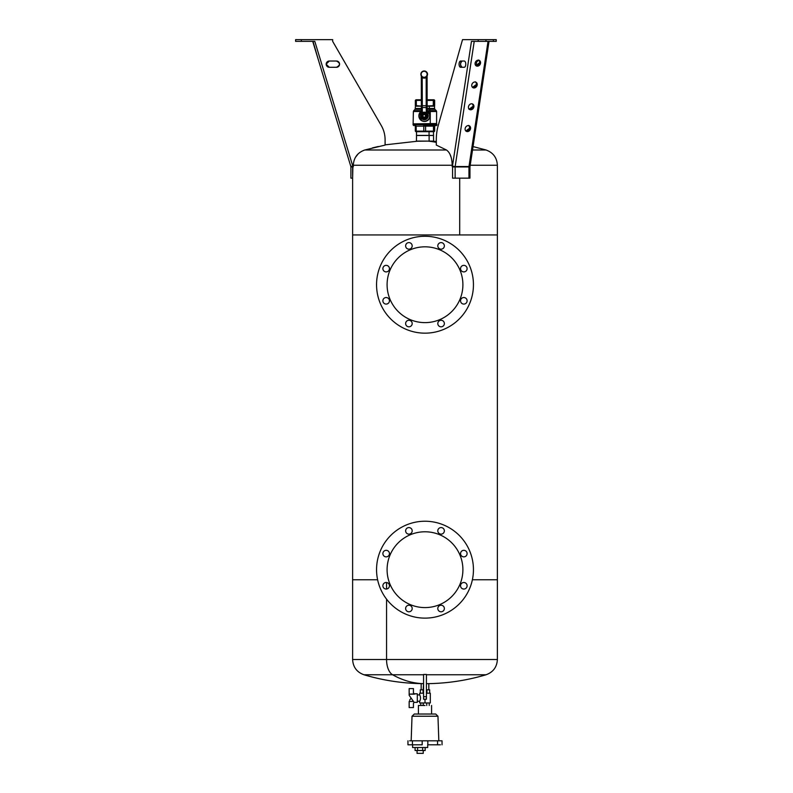 <?xml version="1.0" encoding="UTF-8"?>
<svg xmlns="http://www.w3.org/2000/svg" width="793" height="793" viewBox="0 0 793 793"><rect width="100%" height="100%" fill="white"/><g stroke="black" fill="none" stroke-linecap="round" stroke-linejoin="round"><path stroke-width="1.19" d="M426.426 696.69L426.426 699.208L423.571 699.208L423.571 696.69L426.426 696.69L426.426 674.456L426.426 696.69C426.426 700.001 426.426 700.001 426.426 696.69L423.571 696.69C423.571 700.001 423.571 700.001 423.571 696.69L423.571 674.456L423.571 696.69M423.571 674.456L426.426 674.456L423.571 674.456M443.168 602.948A37.895 37.895 0 0 0 458.255 551.512A37.895 37.895 0 0 0 406.829 536.425A37.895 37.895 0 0 0 391.732 587.851A37.895 37.895 0 0 0 443.168 602.948A37.895 37.895 0 0 1 391.732 587.851A37.895 37.895 0 0 1 406.829 536.425A37.895 37.895 0 0 1 458.255 551.512A37.895 37.895 0 0 1 443.168 602.948M401.773 527.167A48.442 48.442 0 0 1 467.513 546.456A48.442 48.442 0 0 1 448.223 612.196A48.442 48.442 0 0 0 467.513 546.456A48.442 48.442 0 0 0 401.773 527.167A48.442 48.442 0 0 0 382.484 592.906A48.442 48.442 0 0 0 448.223 612.196A48.442 48.442 0 0 1 382.484 592.906A48.442 48.442 0 0 1 401.773 527.167A48.442 48.442 0 0 0 382.484 592.906A48.442 48.442 0 0 0 448.223 612.196A48.442 48.442 0 0 1 382.484 592.906A48.442 48.442 0 0 1 401.773 527.167A48.442 48.442 0 0 1 467.513 546.456A48.442 48.442 0 0 1 448.223 612.196M438.767 610.838A3.281 3.281 0 0 0 443.396 610.838A3.281 3.281 0 0 0 443.396 606.199A3.281 3.281 0 0 0 438.767 606.199A3.281 3.281 0 0 0 438.767 610.838A3.281 3.281 0 0 1 438.767 606.199A3.281 3.281 0 0 1 443.396 606.199A3.281 3.281 0 0 1 443.396 610.838A3.281 3.281 0 0 1 438.767 610.838M405.629 608.518A3.281 3.281 0 0 0 408.91 611.79A3.281 3.281 0 0 0 412.191 608.518A3.281 3.281 0 0 0 408.91 605.237A3.281 3.281 0 0 0 405.629 608.518A3.281 3.281 0 0 1 408.91 605.237A3.281 3.281 0 0 1 412.191 608.518A3.281 3.281 0 0 1 408.91 611.79A3.281 3.281 0 0 1 405.629 608.518M463.826 589.05A3.281 3.281 0 0 0 467.107 585.769A3.281 3.281 0 0 0 463.826 582.488A3.281 3.281 0 0 0 460.555 585.769A3.281 3.281 0 0 0 463.826 589.05A3.281 3.281 0 0 1 460.555 585.769A3.281 3.281 0 0 1 463.826 582.488A3.281 3.281 0 0 1 467.107 585.769A3.281 3.281 0 0 1 463.826 589.05M466.145 555.913A3.281 3.281 0 0 0 466.145 551.284A3.281 3.281 0 0 0 461.516 551.284A3.281 3.281 0 0 0 461.516 555.913A3.281 3.281 0 0 0 466.145 555.913A3.281 3.281 0 0 1 461.516 555.913A3.281 3.281 0 0 1 461.516 551.284A3.281 3.281 0 0 1 466.145 551.284A3.281 3.281 0 0 1 466.145 555.913M444.358 530.854A3.281 3.281 0 0 0 441.077 527.573A3.281 3.281 0 0 0 437.805 530.854A3.281 3.281 0 0 0 441.077 534.125A3.281 3.281 0 0 0 444.358 530.854A3.281 3.281 0 0 1 441.077 534.125A3.281 3.281 0 0 1 437.805 530.854A3.281 3.281 0 0 1 441.077 527.573A3.281 3.281 0 0 1 444.358 530.854M411.23 528.534A3.281 3.281 0 0 0 406.591 528.534A3.281 3.281 0 0 0 406.591 533.164A3.281 3.281 0 0 0 411.23 533.164A3.281 3.281 0 0 0 411.23 528.534A3.281 3.281 0 0 1 411.23 533.164A3.281 3.281 0 0 1 406.591 533.164A3.281 3.281 0 0 1 406.591 528.534A3.281 3.281 0 0 1 411.23 528.534M386.161 550.322A3.281 3.281 0 0 0 382.89 553.603A3.281 3.281 0 0 0 386.161 556.874A3.281 3.281 0 0 0 389.442 553.603A3.281 3.281 0 0 0 386.161 550.322A3.281 3.281 0 0 1 389.442 553.603A3.281 3.281 0 0 1 386.161 556.874A3.281 3.281 0 0 1 382.89 553.603A3.281 3.281 0 0 1 386.161 550.322M383.842 583.45A3.281 3.281 0 0 0 383.842 588.089A3.281 3.281 0 0 0 388.481 588.089A3.281 3.281 0 0 0 388.481 583.45A3.281 3.281 0 0 0 383.842 583.45A3.281 3.281 0 0 1 388.481 583.45A3.281 3.281 0 0 1 388.481 588.089A3.281 3.281 0 0 1 383.842 588.089A3.281 3.281 0 0 1 383.842 583.45M417.604 750.505L415.086 750.505L415.086 747.512L415.086 750.505L417.604 750.505L417.604 747.512L417.604 750.505L422.649 750.505L417.604 750.505M422.649 747.512L422.649 750.505L422.649 747.512M425.167 750.505L422.649 750.505L425.167 750.505L425.167 747.512L425.167 750.505M427.705 747.512L427.705 744.805L427.705 747.512L412.598 747.512L412.598 744.805L412.598 747.512L427.705 747.512M423.244 753.35L423.244 750.505L423.244 753.35L417.059 753.35L417.059 750.505L417.059 753.35L423.244 753.35M409.604 740.811L412.439 740.811L412.439 744.805L407.959 744.805L412.439 744.805L412.439 740.811L422.183 740.811L422.183 744.805L412.439 744.805L422.183 744.805L422.173 740.811L427.814 740.811L427.814 744.805L437.558 744.805L427.814 744.805L427.824 740.811L437.558 740.811L437.558 744.805L437.558 740.811L442.038 740.811L409.604 740.811M440.393 744.805L437.558 744.805L440.393 744.805M424.998 705.473L418.417 705.473L418.417 714.027L418.417 705.473L424.998 705.473M431.58 714.027L431.58 705.473L431.58 714.027L424.998 714.027M434.257 714.027L430.43 714.027M414.303 714.027L435.694 714.027L437.964 716.228L435.694 714.027L414.303 714.027L412.023 716.228L414.303 714.027L418.417 714.027M435.694 714.027L434.951 714.027M430.242 714.027L423.977 714.027M437.964 716.228L412.023 716.228L411.171 740.811L412.023 716.228L437.964 716.228L438.826 740.811L437.964 716.228M413.431 703.341L414.115 702.37L413.431 703.341L413.431 707.574L413.431 703.341M409.158 707.574L413.431 707.574L409.158 707.574L409.158 701.468L413.48 701.468L409.158 701.468L409.158 707.574M413.431 688.572L409.158 688.572L413.431 688.572L413.431 692.804L414.392 694.172L413.431 692.804L413.431 688.572M411.825 699.099L409.158 695.292L409.158 694.172L417.306 693.776L414.115 693.776L413.431 692.804L414.392 694.172L409.158 694.172L409.158 688.572L409.158 695.292L414.115 702.37L417.306 702.37L414.115 702.37L409.158 695.292L412.836 700.536M411.111 698.078L409.604 700.219M409.694 700.09L410.804 698.504M417.306 693.776L417.306 702.37L417.306 693.776M417.306 701.24L419.685 701.24L417.306 701.24M419.685 694.906L417.306 694.906L419.685 694.906C420.796 697.017 420.796 699.129 419.685 701.24C420.796 699.129 420.796 697.017 419.685 694.906L419.685 693.201L423.571 693.201L419.685 693.201M426.931 689.801L429.657 689.801L429.657 693.201L429.657 689.801L426.931 689.801L426.931 693.201L426.931 689.801L426.426 689.801L426.931 689.801M423.065 689.801L423.571 689.801L423.065 689.801L423.065 693.201L423.065 689.801L420.33 689.801L423.065 689.801M420.33 693.201L420.33 689.801L420.33 693.201M429.241 702.955L429.241 705.473L429.241 702.955M426.753 705.473L426.753 702.955L426.753 705.473M423.244 705.473L423.244 702.955L423.244 705.473M420.756 705.473L420.756 702.955L420.756 705.473M419.685 701.24L419.685 702.955L430.312 702.955L430.312 693.201L426.426 693.201L430.312 693.201M424.998 699.208L424.998 702.955C418.139 702.955 418.139 702.955 424.998 702.955C431.858 702.955 431.858 702.955 424.998 702.955L424.998 699.208M423.155 689.801L423.571 683.665L423.155 689.801M497.38 579.752L497.38 234.946L459.702 234.946L497.38 234.946L497.38 579.752L472.38 579.752L497.38 579.752L497.38 659.528L386.558 659.528L386.558 599.161L386.558 659.528L352.617 659.528L497.38 659.528C496.943 667.111 493.157 672.196 486.01 674.774L426.426 674.774L486.01 674.774C467.097 680.394 447.787 683.348 428.061 683.645L426.426 683.665L428.825 683.665L428.825 689.801M421.162 689.801L421.162 683.665L423.155 683.665M421.935 683.645L423.373 683.645L421.935 683.645C402.21 683.348 382.89 680.394 363.987 674.774L392.594 674.774A213.723 113.518 90 0 0 423.373 683.645A213.723 113.518 -90 0 1 392.594 674.774L363.987 674.774C356.84 672.196 353.054 667.111 352.617 659.528L352.617 579.752L377.607 579.752L352.617 579.752L352.617 620.503L352.617 234.946L459.702 234.946L459.702 178.147L459.702 234.946L352.617 234.946L352.617 579.752M386.558 659.528A15.91 8.455 90 0 0 392.594 674.774A15.91 8.455 -90 0 1 386.558 659.528M386.558 582.518L386.558 589.021L386.558 582.518M423.571 674.774L392.594 674.774L423.571 674.774M426.426 681.762L426.426 674.774M443.168 317.983A37.895 37.895 0 0 0 458.255 266.547A37.895 37.895 0 0 0 406.829 251.46A37.895 37.895 0 0 0 391.732 302.886A37.895 37.895 0 0 0 443.168 317.983A37.895 37.895 0 0 1 391.732 302.886A37.895 37.895 0 0 1 406.829 251.46A37.895 37.895 0 0 1 458.255 266.547A37.895 37.895 0 0 1 443.168 317.983M401.773 242.202A48.442 48.442 0 0 1 467.513 261.492A48.442 48.442 0 0 1 448.223 327.231A48.442 48.442 0 0 0 467.513 261.492A48.442 48.442 0 0 0 401.773 242.202A48.442 48.442 0 0 0 382.484 307.942A48.442 48.442 0 0 0 448.223 327.231A48.442 48.442 0 0 1 382.484 307.942A48.442 48.442 0 0 1 401.773 242.202A48.442 48.442 0 0 1 467.513 261.492A48.442 48.442 0 0 1 448.223 327.231A48.442 48.442 0 0 1 382.484 307.942A48.442 48.442 0 0 1 401.773 242.202M438.767 325.873A3.281 3.281 0 0 0 443.396 325.873A3.281 3.281 0 0 0 443.396 321.234A3.281 3.281 0 0 0 438.767 321.234A3.281 3.281 0 0 0 438.767 325.873A3.281 3.281 0 0 1 438.767 321.234A3.281 3.281 0 0 1 443.396 321.234A3.281 3.281 0 0 1 443.396 325.873A3.281 3.281 0 0 1 438.767 325.873M405.629 323.554A3.281 3.281 0 0 0 408.91 326.825A3.281 3.281 0 0 0 412.191 323.554A3.281 3.281 0 0 0 408.91 320.273A3.281 3.281 0 0 0 405.629 323.554A3.281 3.281 0 0 1 408.91 320.273A3.281 3.281 0 0 1 412.191 323.554A3.281 3.281 0 0 1 408.91 326.825A3.281 3.281 0 0 1 405.629 323.554M463.826 304.086A3.281 3.281 0 0 0 467.107 300.805A3.281 3.281 0 0 0 463.826 297.524A3.281 3.281 0 0 0 460.555 300.805A3.281 3.281 0 0 0 463.826 304.086A3.281 3.281 0 0 1 460.555 300.805A3.281 3.281 0 0 1 463.826 297.524A3.281 3.281 0 0 1 467.107 300.805A3.281 3.281 0 0 1 463.826 304.086M466.145 270.948A3.281 3.281 0 0 0 466.145 266.319A3.281 3.281 0 0 0 461.516 266.319A3.281 3.281 0 0 0 461.516 270.948A3.281 3.281 0 0 0 466.145 270.948A3.281 3.281 0 0 1 461.516 270.948A3.281 3.281 0 0 1 461.516 266.319A3.281 3.281 0 0 1 466.145 266.319A3.281 3.281 0 0 1 466.145 270.948M444.358 245.889A3.281 3.281 0 0 0 441.077 242.608A3.281 3.281 0 0 0 437.805 245.889A3.281 3.281 0 0 0 441.077 249.161A3.281 3.281 0 0 0 444.358 245.889A3.281 3.281 0 0 1 441.077 249.161A3.281 3.281 0 0 1 437.805 245.889A3.281 3.281 0 0 1 441.077 242.608A3.281 3.281 0 0 1 444.358 245.889M411.23 243.57A3.281 3.281 0 0 0 406.591 243.57A3.281 3.281 0 0 0 406.591 248.199A3.281 3.281 0 0 0 411.23 248.199A3.281 3.281 0 0 0 411.23 243.57A3.281 3.281 0 0 1 411.23 248.199A3.281 3.281 0 0 1 406.591 248.199A3.281 3.281 0 0 1 406.591 243.57A3.281 3.281 0 0 1 411.23 243.57M386.161 265.358A3.281 3.281 0 0 0 382.89 268.639A3.281 3.281 0 0 0 386.161 271.91A3.281 3.281 0 0 0 389.442 268.639A3.281 3.281 0 0 0 386.161 265.358A3.281 3.281 0 0 1 389.442 268.639A3.281 3.281 0 0 1 386.161 271.91A3.281 3.281 0 0 1 382.89 268.639A3.281 3.281 0 0 1 386.161 265.358M383.842 298.485A3.281 3.281 0 0 0 383.842 303.124A3.281 3.281 0 0 0 388.481 303.124A3.281 3.281 0 0 0 388.481 298.485A3.281 3.281 0 0 0 383.842 298.485A3.281 3.281 0 0 1 388.481 298.485A3.281 3.281 0 0 1 388.481 303.124A3.281 3.281 0 0 1 383.842 303.124A3.281 3.281 0 0 1 383.842 298.485M476.633 65.67A3.132 2.597 121.3 0 1 476.543 65.67A3.132 1.566 -90 0 1 477.911 61.021A3.132 1.566 -90 0 0 476.543 65.67A3.132 1.566 90 0 1 477.911 61.021A3.132 1.566 90 0 0 476.543 65.67L479.696 62.736A3.132 2.597 121.3 0 0 479.706 62.667L475.8 65.551A3.132 2.597 121.3 0 0 479.706 62.667A3.132 2.597 121.3 0 0 479.012 60.288L480.528 63.172A3.132 2.597 121.3 0 0 478.268 60.169A3.132 2.597 121.3 0 0 475.096 63.172A3.132 2.597 121.3 0 0 477.356 66.166A3.132 2.597 121.3 0 0 480.528 63.172L479.706 62.667M462.527 39.65L438.212 125.562A28.498 14.244 -90 0 0 436.309 139.816L436.309 145.089L436.309 139.816A28.498 14.244 90 0 1 438.212 125.562L462.527 39.65L485.98 39.65L485.98 41.355L478.199 41.355L478.199 39.65L462.527 39.65M469.803 166.956L468.95 166.956A1.427 0.714 90 0 1 468.98 166.54A1.992 0.506 8.7 0 0 470.001 166.262A1.992 0.506 -171.3 0 1 468.98 166.54L488.042 41.355L488.726 41.355M488.042 41.355L468.98 166.54A1.427 0.714 -90 0 0 468.95 166.956L469.952 166.956L489.023 41.355M473.203 41.355L471.458 41.355L452.486 165.955A3.42 1.705 -90 0 0 452.406 166.748L452.406 166.748A3.42 1.705 90 0 1 452.486 165.955A1.992 0.506 8.7 0 0 455.162 166.54A1.427 0.714 -90 0 0 455.132 166.956L455.132 178.147L468.95 178.147L468.95 166.956L468.95 178.147L455.132 178.147L455.132 166.956L468.95 166.956L452.565 166.956L452.565 178.147L452.565 166.748L455.132 166.956A1.427 0.714 90 0 1 455.162 166.54L474.224 41.355L455.162 166.54L468.98 166.54L455.162 166.54A1.992 0.506 -171.3 0 1 452.486 165.955L471.458 41.355L485.98 41.355L485.98 39.65L493.385 39.65L493.385 41.355L485.98 41.355L496.24 41.355L493.385 41.355L493.385 39.65L496.24 39.65L496.24 41.355M471.776 84.98A3.132 2.597 121.3 0 0 474.036 87.973A3.132 2.597 121.3 0 0 477.208 84.98A3.132 2.597 121.3 0 0 474.948 81.976A3.132 2.597 121.3 0 0 471.776 84.98A3.132 2.597 -58.7 0 1 476.127 82.303A3.132 2.597 -58.7 0 1 477.208 84.98L476.385 84.474L472.479 87.359A3.132 2.597 121.3 0 0 476.385 84.474A3.132 2.597 121.3 0 0 475.691 82.095L477.208 84.98A3.132 2.597 -58.7 0 1 472.866 87.656A3.132 2.597 -58.7 0 1 471.776 84.98M468.455 106.787A3.132 2.597 121.3 0 0 470.715 109.781A3.132 2.597 121.3 0 0 473.887 106.787A3.132 2.597 121.3 0 0 471.627 103.784A3.132 2.597 121.3 0 0 468.455 106.787A3.132 2.597 -58.7 0 1 472.806 104.111A3.132 2.597 -58.7 0 1 473.887 106.787L473.064 106.282L469.159 109.166A3.132 2.597 121.3 0 0 473.064 106.282A3.132 2.597 121.3 0 0 472.37 103.903L473.887 106.787A3.132 2.597 -58.7 0 1 469.545 109.464A3.132 2.597 -58.7 0 1 468.455 106.787M465.134 128.595A3.132 2.597 121.3 0 0 467.394 131.588A3.132 2.597 121.3 0 0 470.566 128.595A3.132 2.597 121.3 0 0 468.306 125.591A3.132 2.597 121.3 0 0 465.134 128.595A3.132 2.597 -58.7 0 1 469.486 125.918A3.132 2.597 -58.7 0 1 470.566 128.595L469.743 128.099L465.838 130.974A3.132 2.597 121.3 0 0 469.743 128.099A3.132 2.597 121.3 0 0 469.05 125.71L469.743 128.099L470.566 128.595A3.132 2.597 -58.7 0 1 466.225 131.271A3.132 2.597 -58.7 0 1 465.134 128.595M464.202 61.021A3.132 1.566 90 0 1 465.769 64.154A3.132 1.566 90 0 1 464.202 67.296L460.644 67.296A3.132 1.566 90 0 1 459.068 64.154A3.132 1.566 90 0 1 460.644 61.021L464.202 61.021L460.644 61.021A3.132 1.566 -90 0 0 459.068 64.154A3.132 1.566 -90 0 0 460.644 67.296L464.202 67.296A3.132 1.566 -90 0 0 465.769 64.154A3.132 1.566 -90 0 0 464.202 61.021A3.132 1.566 -90 0 1 465.769 64.154A3.132 1.566 -90 0 1 464.202 67.296A3.132 1.566 90 0 0 465.769 64.154A3.132 1.566 90 0 0 464.202 61.021M462.121 61.021A3.132 1.566 -90 0 0 460.555 64.154A3.132 1.566 -90 0 0 462.121 67.296C460.099 65.204 460.099 63.113 462.121 61.021C460.099 63.113 460.099 65.204 462.121 67.296M475.096 63.172A3.132 2.597 -58.7 0 1 479.448 60.486A3.132 2.597 -58.7 0 1 480.528 63.172A3.132 2.597 -58.7 0 1 476.187 65.849A3.132 2.597 -58.7 0 1 475.096 63.172M455.132 178.147L452.565 178.147L455.132 178.147M468.95 178.147L469.952 178.147L468.95 178.147M495.466 39.65L478.199 39.65L478.199 41.355L471.458 41.355M452.208 166.748L452.208 165.241C451.98 157.629 450.057 152.543 446.449 149.986L436.309 145.089L446.449 149.986C450.057 152.543 451.98 157.629 452.208 165.241L452.208 166.748M479.715 62.597L479.517 61.021M432.73 141.233L428.706 141.233A213.723 102.466 90 0 1 436.309 142.403A213.723 102.466 -90 0 0 428.706 141.233L436.309 141.392L436.309 139.816M449.909 154.1L451.187 157.48M336.44 67.296L329.313 67.296A3.132 3.132 0 0 1 326.181 64.154A3.132 3.132 0 0 1 329.313 61.021L336.44 61.021A3.132 3.132 0 0 1 339.573 64.154A3.132 3.132 0 0 1 336.44 67.296A3.132 3.132 0 0 0 339.573 64.154A3.132 3.132 0 0 0 336.44 61.021C340.475 63.113 340.475 65.204 336.44 67.296C340.475 65.204 340.475 63.113 336.44 61.021L329.313 61.021A3.132 3.132 0 0 0 326.181 64.154A3.132 3.132 0 0 0 329.313 67.296L326.181 64.223L329.313 67.296L336.44 67.296A3.132 3.132 0 0 0 339.573 64.154A3.132 3.132 0 0 0 336.44 61.021M314.801 41.355L352.617 165.509L314.801 41.355L295.62 41.355L301.32 41.355L301.32 39.65L295.62 39.65L295.62 41.355L295.62 39.65L332.663 39.65L332.663 41.355L381.284 125.562L332.663 41.355L381.284 125.562L332.663 41.355L332.663 39.65L301.32 39.65L301.32 41.355L314.801 41.355L352.756 165.955L350.843 166.54L312.72 41.355L350.843 166.54L352.756 165.955A3.42 3.42 0 0 1 352.895 166.748L350.902 166.956A1.427 1.427 0 0 0 350.843 166.54L339.285 128.595C340.465 132.441 340.465 132.441 339.285 128.595C338.115 124.739 338.115 124.739 339.285 128.595L350.843 166.54A1.427 1.427 0 0 1 350.902 166.956L350.902 178.147L352.617 178.147L352.895 166.748A3.42 3.42 0 0 0 352.756 165.955L314.801 41.355L312.72 41.355L318.449 60.169L313.007 41.355M338.373 125.591L339.285 128.595M332.644 106.787L326.002 84.98L332.644 106.787C333.823 110.633 333.823 110.633 332.644 106.787C331.474 102.931 331.474 102.931 332.644 106.787L333.556 109.781M325.09 81.976L319.361 63.172L325.09 81.976M350.902 166.956L352.617 166.956L352.617 178.147L350.902 178.147L350.902 166.956M417.257 141.233L385.101 144.851L385.101 139.816A28.498 28.498 0 0 0 381.284 125.562A28.498 28.498 0 0 1 385.101 139.816L385.101 145.02M301.32 41.355L304.175 41.355M301.32 39.65L304.175 39.65M381.284 125.562L332.663 41.355L381.304 125.591M329.313 61.021L326.181 64.094L329.313 61.021A3.132 3.132 0 0 0 326.181 64.154A3.132 3.132 0 0 0 329.313 67.296M385.101 144.851L385.101 139.816L385.101 145.089L364.869 149.976M355.343 157.48L358.238 153.773M372.432 147.904L378.281 146.507M353.301 165.241L353.301 166.748L353.301 165.241L452.208 165.241L353.301 165.241C353.767 157.629 357.593 152.543 364.81 149.986C357.593 152.543 353.767 157.629 353.301 165.241M497.38 234.946L497.38 165.241L470.16 165.241L497.38 165.241C496.943 157.658 493.157 152.573 486.01 149.986L472.479 149.986L486.01 149.986L473.005 146.556L479.904 101.197M364.81 149.986L446.449 149.986L364.81 149.986L385.101 145.089M424.443 121.438A5.561 5.551 -90 0 0 430.044 115.917L430.014 115.243A5.561 5.551 -90 0 0 427.249 111.06A5.561 5.551 90 0 1 430.004 115.243L430.044 115.917A5.561 5.551 -90 0 0 430.004 115.243A0.565 0.565 90 0 1 430.014 115.272A0.565 0.565 -90 0 0 430.014 115.243L430.014 115.243A5.561 5.551 90 0 1 430.044 115.917L430.014 115.243L429.449 115.877M427.249 111.02A5.561 5.551 90 0 1 430.064 115.243L429.548 115.877L430.064 115.243A5.561 5.551 -90 0 0 427.249 111.02L430.064 115.263M429.548 115.877L430.064 115.243M425.425 131.697L423.789 131.123L425.583 131.123L425.425 131.697L425.583 131.123L433.464 131.123L433.077 131.697L425.425 131.697L433.077 131.697L433.464 131.123L434.405 131.123L433.84 131.697L434.673 131.123L434.098 131.697L434.673 131.123L423.789 131.123L423.977 131.697L415.899 131.697L415.324 131.123L415.899 131.697L416.583 131.697L416.166 131.123L416.583 131.697L425.425 131.697M415.324 131.123L423.789 131.123L423.789 126.137L425.583 126.137L425.583 131.123L425.583 126.137L433.464 126.137L433.464 131.123L433.464 126.137L434.405 126.137L434.405 131.123L434.673 126.137L434.673 131.123L434.673 126.137L423.789 126.137L423.789 131.123L415.324 131.123L415.324 126.137L415.324 131.123M415.324 126.137L416.166 126.137L416.166 131.123L416.166 126.137L423.789 126.137L423.591 125.572L423.789 126.137L415.324 126.137L414.749 125.572L415.324 126.137M422.907 118.395A2.865 2.865 90 0 1 421.767 114.509A2.865 2.865 90 0 1 425.653 113.369L425.454 113.716A2.458 2.458 -90 0 0 422.114 114.698A2.458 2.458 -90 0 0 423.095 118.038L423.095 118.038A2.458 2.458 -90 0 0 426.436 117.057A2.458 2.458 -90 0 0 425.454 113.716L425.653 113.369A2.865 2.865 90 0 1 426.793 117.255A2.865 2.865 90 0 1 422.907 118.395L422.6 118.98A3.539 3.539 90 0 1 421.192 114.182A3.539 3.539 90 0 1 425.99 112.775L425.653 113.369A2.865 2.865 -90 0 0 421.767 114.509A2.865 2.865 -90 0 0 422.907 118.395A2.865 2.865 -90 0 0 426.793 117.255A2.865 2.865 -90 0 0 425.653 113.369L425.99 112.775A3.539 3.539 90 0 1 427.407 117.572A3.539 3.539 90 0 1 422.6 118.98L422.907 118.395M427.12 74.274A2.994 2.994 90 0 1 424.126 77.268A2.994 2.994 90 0 1 421.142 74.274A2.994 2.994 90 0 1 424.126 71.281A2.994 2.994 90 0 1 427.12 74.274A2.994 2.994 -90 0 0 424.126 71.281A2.994 2.994 -90 0 0 421.142 74.274L420.865 74.274A3.281 3.271 90 0 1 424.136 70.993A3.281 3.271 90 0 1 427.417 74.274L427.417 74.274A3.281 3.271 90 0 1 424.136 77.545A3.281 3.271 90 0 1 420.865 74.274L421.142 74.274A2.994 2.994 -90 0 0 424.126 77.268A2.994 2.994 -90 0 0 427.12 74.274M425.742 125.572L425.583 126.137L425.742 125.572M433.84 125.572L433.464 126.137L433.84 125.572L433.147 125.572M434.97 125.572L434.405 126.137L434.97 125.572L424.661 125.572L424.642 124.997L424.661 125.572L436.398 125.572L436.963 124.997L424.642 124.997L436.963 124.709L413.024 124.709L413.599 125.572M435.248 125.572L434.673 126.137L435.248 125.572M415.76 125.572L416.166 126.137L415.76 125.572M422.035 112.963A0.852 0.545 178.6 0 1 421.509 112.467L421.37 107.025A0.852 0.545 178.6 0 1 421.37 107.005L421.361 105.727L426.178 105.727L422.183 105.727L422.203 107.551A0.852 0.545 178.6 0 1 421.37 107.025A0.852 0.545 -1.4 0 0 422.203 107.551L426.198 107.551L422.203 107.551L422.332 112.745L422.183 77.565A3.846 3.846 -90 0 0 426.178 77.565L425.861 77.08L427.159 75.771A3.281 3.271 -90 0 0 427.526 74.274L427.526 74.274A3.281 3.271 -90 0 0 424.255 70.993A3.281 3.271 90 0 1 427.159 75.771L425.861 77.08A3.281 3.271 90 0 1 424.166 77.545A3.281 3.271 -90 0 0 425.861 77.08L426.178 77.565A3.846 3.846 90 0 1 422.183 77.565L421.291 75.771M427.417 74.274A3.281 3.271 -90 0 0 424.136 70.993C422.144 71.192 421.053 72.282 420.865 74.274C421.053 76.267 422.144 77.357 424.136 77.545A3.281 3.271 -90 0 0 427.417 74.274M422.54 119.128A3.707 3.707 90 0 1 424.314 112.17A3.707 3.707 90 0 1 426.089 112.626L425.99 112.775A3.539 3.539 -90 0 0 421.192 114.182A3.539 3.539 -90 0 0 422.6 118.98L422.6 118.98A3.539 3.539 -90 0 0 427.407 117.572A3.539 3.539 -90 0 0 425.99 112.775L426.089 112.626A3.707 3.707 90 0 1 424.314 119.584A3.707 3.707 90 0 1 422.54 119.128A3.707 3.707 -90 0 0 427.903 116.799A3.707 3.707 -90 0 0 426.089 112.626L426.089 112.626A3.707 3.707 -90 0 0 424.314 112.17C420.201 113.597 419.606 115.907 422.54 119.128L424.344 119.584A3.707 3.707 90 0 1 424.324 119.584M421.37 107.025L421.361 76.039L422.183 77.565L422.183 105.727L421.361 105.727L421.321 75.841M426.327 112.755L426.664 112.993A3.707 3.707 90 0 1 424.344 119.584A3.707 3.707 -90 0 0 426.664 112.993L426.198 107.551L426.327 112.755M426.674 109.028L427.239 109.603L426.674 109.028L427.239 109.603L427.14 107.739A0.565 0.496 -3.1 0 0 427.14 107.699A0.565 0.496 176.9 0 1 427.14 107.739L427.1 76.039A0.565 0.565 90 0 1 427.159 75.771A0.565 0.565 -90 0 0 427.1 76.039L427.05 105.727L426.178 105.727L427.05 105.727L427.07 107.005A0.852 0.545 178.6 0 1 426.198 107.551L426.178 77.565L427.05 76.039A0.565 0.565 90 0 1 427.12 75.771L426.178 77.565L426.198 107.551A0.852 0.545 -1.4 0 0 427.07 107.005L427.209 112.447A0.852 0.545 178.6 0 1 426.624 112.963L427.209 112.447L427.09 113.141A3.876 3.866 90 0 1 422.5 119.277A3.876 3.866 90 0 1 421.618 113.141L421.509 112.447A0.852 0.545 178.6 0 1 421.509 112.447L421.37 107.045M436.893 124.709L436.606 123.569L413.103 123.857L430.391 123.857L430.391 124.709L430.262 123.569L436.606 123.569L436.606 111.506L430.262 111.506L436.606 111.506L436.279 110.703L430.103 110.703L436.279 110.703L434.881 109.305L429.469 109.305L434.881 109.305L434.544 108.492L429.32 108.492L429.32 106.193L434.544 106.193L429.32 106.193L429.32 108.492L427.179 108.492L434.544 108.492L434.544 106.183M427.1 99.987L427.239 109.603M427.1 76.029L427.159 75.771C427.952 73.105 426.991 71.509 424.255 70.993L424.136 70.993M421.41 108.492L415.453 108.492L421.41 108.492M413.103 124.709L413.381 111.506L420.984 111.506L413.381 111.506L413.718 110.703L421.46 110.703L413.718 110.703L415.116 109.305L421.43 109.305L415.116 109.305L415.453 106.193L421.361 106.193L415.453 106.193L415.393 105.618L421.361 106.103L416.325 105.647L416.325 100.404L421.361 100.404L416.325 100.404L416.325 105.647L416.325 100.404L416.147 105.618L415.393 105.618L415.393 100.404L416.147 100.404L415.393 100.404L415.393 105.618M427.11 106.193L429.32 106.193L427.11 106.193M429.469 109.305A1.14 0.515 90 0 1 429.32 108.492A1.14 0.515 -90 0 0 429.469 109.305L427.229 109.305L429.469 109.305L430.103 110.703L429.469 109.305M427.278 111.327L427.09 113.141A3.876 3.866 -90 0 1 422.5 119.277L422.5 119.277A3.876 3.866 -90 0 1 421.618 113.141L421.222 111.922L421.242 113.002L421.509 112.447L421.242 113.002L421.509 112.447L422.054 112.963M432.135 124.709L424.642 124.709M430.103 110.703L427.239 110.703L430.103 110.703A1.14 0.515 90 0 1 430.262 111.506A1.14 0.515 -90 0 0 430.103 110.703M430.262 111.506L427.972 111.506L430.262 111.506L430.262 123.569L430.262 111.506M424.414 121.438A5.561 5.551 -90 0 0 427.258 111.109A5.561 5.551 90 0 1 424.414 121.438A5.561 5.551 90 0 1 421.747 120.754L421.817 120.605A5.392 5.392 -90 0 0 429.033 118.633A5.392 5.392 -90 0 0 427.308 111.347A5.392 5.392 90 0 1 429.033 118.633A5.392 5.392 90 0 1 421.817 120.605A5.392 5.392 90 0 1 421.47 111.347L421.222 111.922L421.499 111.357A5.392 5.392 -90 0 0 421.817 120.605L421.747 120.754A5.561 5.551 90 0 1 421.479 111.159L418.853 116.036L421.747 120.754L424.483 121.438A5.561 5.551 90 0 0 430.044 115.917M423.095 118.038A2.458 2.458 90 0 1 422.114 114.698A2.458 2.458 90 0 1 425.454 113.716A2.458 2.458 90 0 1 426.436 117.057A2.458 2.458 90 0 1 423.095 118.038M424.899 117.305L425.841 115.738L424.929 114.45L423.621 114.45L424.929 114.45L425.841 115.738L424.899 117.305L425.841 115.738L424.929 114.45L423.591 114.45L422.679 116.016L423.591 117.305L424.929 117.305L423.591 117.305L422.798 115.947L423.462 114.668L424.899 114.598L425.682 115.947L424.899 117.156L423.581 117.156L424.899 117.305M423.621 114.45L424.899 114.45L425.811 115.738L425.147 117.156L425.811 115.738L424.899 114.45L423.591 114.45M423.462 114.668L422.679 115.738L423.462 114.668M422.798 115.947L423.343 117.156L422.798 115.947M433.087 99.779L427.1 99.779L434.078 99.779L433.087 99.779L433.444 100.305L433.087 99.779M417.405 99.779L416.325 100.305L421.361 100.305L416.345 100.305L416.702 99.779L421.361 99.779L415.919 99.779L416.702 99.779L416.196 100.305L416.573 99.779M421.222 111.922L421.539 110.99M434.604 105.618L434.425 100.404L434.425 105.647M427.11 105.965L434.366 105.618L434.653 100.404L434.366 105.618L433.493 105.618L433.493 100.404L434.366 100.404L433.493 100.404L433.305 105.647L433.305 100.404L433.305 105.647L427.11 105.965M434.039 99.779L434.614 100.305L432.958 99.779L433.305 100.305L427.1 100.305L433.305 100.404L427.1 100.404L434.366 100.404L434.078 99.779L434.653 100.404L434.653 105.638M416.325 100.305L415.423 100.305L415.948 99.779L415.344 100.404L416.345 100.305M415.344 100.404L415.344 105.638L415.423 100.305M433.464 131.638L433.593 141.095L429.112 141.095L429.112 135.474L433.593 135.474L429.053 135.395L416.404 135.474L429.112 135.474L429.112 141.095L416.404 141.095L416.533 135.395L429.053 135.395L429.053 131.697L429.053 135.395L416.533 135.395L416.533 131.638M417.306 141.233L429.112 141.095M407.959 740.811L407.959 744.805M422.173 740.811L422.173 744.805M442.038 740.811L442.038 744.805M468.663 125.413L469.486 125.918M468.722 108.968L469.545 109.464M475.304 81.798L476.127 82.303M478.625 59.99L479.448 60.486M469.952 178.147L469.952 166.956M352.617 234.946L352.617 166.956"/></g></svg>

